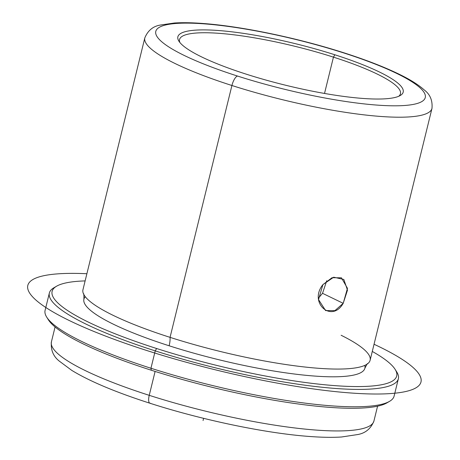 <?xml version="1.0" encoding="UTF-8"?>
<svg xmlns="http://www.w3.org/2000/svg" width="460" height="460" viewBox="0 0 460 460"><rect width="100%" height="100%" fill="white"/><g stroke="black" fill="none" stroke-linecap="round" stroke-linejoin="round"><path stroke-width="0.69" d="M322.529 293.313L326.755 280.692L322.529 293.313L343.206 303.324L322.529 293.313L318.423 298.12L322.529 293.313M322.903 284.631L332.039 277.708L341.452 277.823L347.467 288.316L343.206 303.324L334.903 310.649L325.594 310.58L318.527 299.581L322.903 284.631C308.275 302.737 331.775 323.495 343.206 303.324L347.49 290.145L343.827 279.467L333.695 277.207L322.903 284.631M333.442 57.138A113.729 20.918 -166.2 0 1 400.441 93.765A113.729 20.918 -166.2 0 1 398.745 96.272A113.729 20.918 13.8 0 0 333.442 57.138L334.846 54.774A116.001 21.338 -166.2 0 1 400.24 95.525A116.001 21.338 -166.2 0 1 246.215 74.158A116.001 21.338 -166.2 0 1 178.911 41.164A116.001 21.338 -166.2 0 1 221.835 30.791A116.001 21.338 -166.2 0 1 334.846 54.774L333.442 57.138A113.729 20.918 13.8 0 0 179.894 42.515A113.729 20.918 -166.2 0 1 179.549 39.508A113.729 20.918 -166.2 0 1 333.442 57.138L324.524 93.449L333.442 57.138M237.527 76.055A138.748 25.524 -166.2 0 1 166.503 24.777A138.748 25.524 -166.2 0 1 343.534 52.877A138.748 25.524 -166.2 0 1 414.558 104.155A138.748 25.524 -166.2 0 1 237.527 76.055A9.096 3.139 107.7 0 0 231.92 85.502A147.844 27.197 -166.2 0 1 144.82 37.887A147.844 27.197 13.8 0 0 231.92 85.502A9.096 3.139 -72.3 0 1 237.527 76.055A138.748 25.524 13.8 0 0 414.558 104.155A138.748 25.524 13.8 0 0 343.534 52.877A138.748 25.524 13.8 0 0 166.503 24.777A138.748 25.524 13.8 0 0 237.527 76.055M334.846 54.774A116.001 21.338 13.8 0 0 186.835 31.28A116.001 21.338 13.8 0 0 246.215 74.158A116.001 21.338 13.8 0 0 394.226 97.652A116.001 21.338 13.8 0 0 334.846 54.774M344.172 52.894A9.096 3.139 107.7 0 0 343.534 52.877A9.096 3.139 -72.3 0 1 344.172 52.894C367.04 60.231 386.049 67.672 401.206 75.233C411.165 80.184 418.853 85.094 424.264 89.976C430.117 94.369 432.687 100.521 431.974 108.416A147.844 27.197 -166.2 0 1 231.92 85.502L170.056 337.358A147.844 27.197 -166.2 0 1 82.955 289.742L144.82 37.887C147.896 30.475 153.111 26.197 160.465 25.041L174.415 23C182.637 22.477 192.366 22.649 203.613 23.529C242.299 26.404 298.385 38.145 344.172 52.894M83.593 294.084A147.844 27.197 13.8 0 0 170.056 337.358A14.588 5.037 -72.3 0 1 169.136 345.782A144.664 26.611 -166.2 0 1 83.915 299.19C83.956 294.837 83.846 293.135 83.593 294.084M372.284 351.44A177.416 32.637 -166.2 0 1 354.401 386.544A177.416 32.637 -166.2 0 1 156.624 348.513A177.416 32.637 -166.2 0 1 85.123 280.911A177.416 32.637 13.8 0 0 56.609 286.195A177.416 32.637 13.8 0 0 156.624 348.513A177.416 32.637 13.8 0 0 329.464 385.204A177.416 32.637 13.8 0 0 395.105 369.334A177.416 32.637 13.8 0 0 372.284 351.44M85.29 296.734A144.664 26.611 13.8 0 0 169.136 345.782A144.664 26.611 13.8 0 0 364.803 365.389M395.105 369.334L396.761 371.962A179.688 33.057 -166.2 0 1 330.28 388.033A179.688 33.057 -166.2 0 1 155.221 350.876L156.624 348.513L155.221 350.876A179.688 33.057 -166.2 0 1 53.923 287.753L56.609 286.195M398.372 378.729L394.105 396.1A179.688 33.057 -166.2 0 1 150.955 368.247L155.221 350.876A179.688 33.057 13.8 0 0 398.372 378.729A179.688 33.057 13.8 0 0 395.836 370.628M55.367 287A179.688 33.057 13.8 0 0 49.364 293.003A179.688 33.057 13.8 0 0 155.221 350.876L150.955 368.247A179.688 33.057 -166.2 0 1 45.097 310.373L49.364 293.003M150.955 368.247A179.688 33.057 13.8 0 0 389.545 401.35L386.86 402.908A177.416 32.637 -166.2 0 1 151.294 370.225L150.955 368.247L151.294 370.225A177.416 32.637 -166.2 0 1 48.363 319.769L46.707 317.141A179.688 33.057 13.8 0 0 150.955 368.247M47.633 318.475A177.416 32.637 13.8 0 0 151.294 370.225A177.416 32.637 13.8 0 0 388.102 402.103A177.416 32.637 -166.2 0 1 386.86 402.908M55.073 326.968L51.416 341.855C50.623 349.974 53.285 356.425 59.409 361.203L71.743 370.363C89.671 381.294 115.742 392.253 149.943 403.236A9.096 3.139 -72.3 0 1 149.236 395.33A9.096 3.139 107.7 0 0 149.943 403.236C201.647 419.894 265.023 433.165 308.66 436.408C321.339 437.391 332.292 437.586 341.521 437L357.868 434.516C365.516 433.113 370.863 428.634 373.917 421.067A166.043 30.544 -166.2 0 1 149.236 395.33L155.106 371.438L149.236 395.33A166.043 30.544 -166.2 0 1 51.416 341.855A166.043 30.544 13.8 0 0 149.236 395.33A166.043 30.544 13.8 0 0 373.917 421.067L377.574 406.18M149.943 403.236A9.096 3.139 107.7 0 0 150.581 403.259M367.534 363.825C367.753 362.865 366.867 364.326 364.889 368.201A144.664 26.611 -166.2 0 1 169.136 345.782A14.588 5.037 107.7 0 0 170.056 337.358A147.844 27.197 13.8 0 0 367.534 363.825A147.844 27.197 13.8 0 0 341.124 335.265M231.92 85.502A147.844 27.197 13.8 0 0 431.974 108.416L370.11 360.278A147.844 27.197 -166.2 0 1 170.056 337.358L231.92 85.502M203.613 418.335L203.067 420.543M86.888 273.729A202.434 37.237 13.8 0 0 69.776 320.769A202.434 37.237 13.8 0 0 346.133 392.622A202.434 37.237 13.8 0 0 379.023 346.622A202.434 37.237 13.8 0 0 374.049 344.258"/></g></svg>
